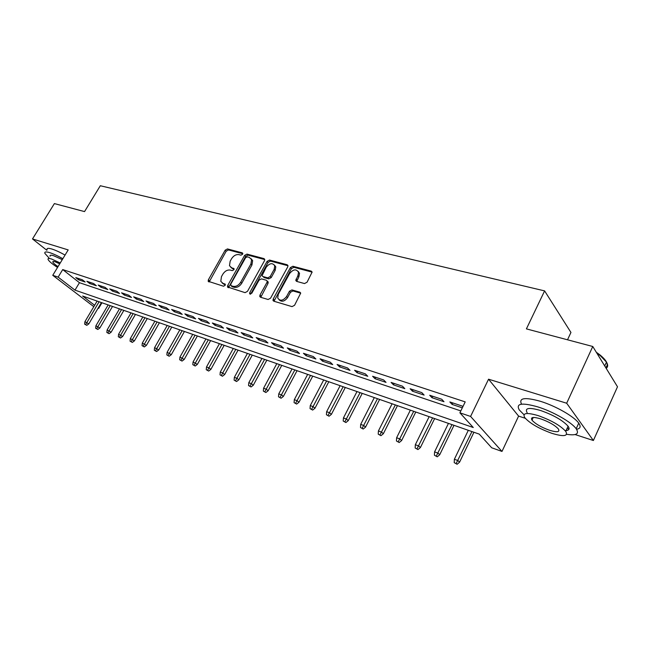 <?xml version="1.0" encoding="UTF-8"?>
<svg xmlns="http://www.w3.org/2000/svg" width="650" height="650" viewBox="0 0 650 650"><rect width="100%" height="100%" fill="white"/><g stroke="black" fill="none" stroke-linecap="round" stroke-linejoin="round"><path stroke-width="0.97" d="M242.596 254.264L242.263 252.842L227.459 248.926L225.16 250.193L208.382 279.784L208.179 281.279L223.494 286.219L225.144 285.334L225.29 284.302L222.901 283.294L220.789 281.344L221.463 276.64L222.869 274.146C224.957 270.993 227.443 269.644 230.336 270.083L232.261 270.627L233.903 269.742L234.057 268.743L231.644 267.751L229.482 265.728L230.165 261.202L231.562 258.724C233.634 255.596 236.121 254.239 239.021 254.646L240.955 255.166L242.596 254.264M304.517 283.562L307.052 282.23L312.122 272.066L311.252 271.123L292.89 266.256L290.412 267.581L273.219 298.976L272.992 300.389L273.78 301.194L292.021 306.621L294.564 305.297L300.706 293.077L299.853 292.167L291.956 289.924L289.445 291.249L286.536 296.595C282.945 300.893 280.004 301.34 277.696 297.919L278.314 294.198L289.64 273.488C293.337 269.132 296.303 268.743 298.529 272.317L297.895 275.73L295.774 280.491L296.603 281.377L304.517 283.562M592.767 346.491L617.5 386.783L593.377 440.513L566.678 403.227L592.767 346.491L526.411 328.884L544.602 290.891L100.311 185.737L84.549 211.591L54.381 203.588L32.5 238.94L68.193 249.917L52.756 275.308L58.142 277.127L62.717 269.579L465.205 401.895L459.899 412.823L470.592 416.439L501.987 451.433L491.701 447.785L479.277 434.127L82.647 296.043L94.624 305.297M566.678 403.227L488.556 379.202L470.592 416.439M264.509 260.683L264.737 259.35L263.989 258.602L246.967 254.093L244.619 255.377L227.711 285.504L227.5 286.983L245.066 292.646L247.479 291.354L264.509 260.683M269.498 260.057L287.162 264.745L287.974 265.582L287.739 266.874L270.562 298.196L268.092 299.496L260.52 297.245L259.764 296.498L259.984 295.059L266.963 282.417L267.191 281.044L266.419 280.272L261.454 278.874L259.033 280.166L251.794 293.239L249.592 293.646L249.746 292.63L267.085 261.365L269.498 260.057L270.514 261.097L288.007 265.744M32.5 238.94L46.824 250.274M82.396 279.809L75.782 277.607L78.561 279.793L85.174 282.002L82.396 279.809M93.608 283.538L86.848 281.287L89.627 283.489L96.379 285.74L93.608 283.538M105.064 287.341L98.158 285.049L100.937 287.259L107.835 289.559L105.064 287.341M116.781 291.241L109.72 288.892L112.491 291.119L119.543 293.467L116.781 291.241M128.765 295.222L121.542 292.817L124.304 295.059L131.519 297.464L128.765 295.222M141.018 299.293L133.632 296.839L136.386 299.089L143.764 301.551L141.018 299.293M153.554 303.461L145.998 300.95L148.744 303.209L156.293 305.727L153.554 303.461M166.384 307.726L158.649 305.159L161.387 307.426L169.114 310.009L166.384 307.726M179.514 312.089L171.6 309.457L174.322 311.748L182.236 314.381L179.514 312.089M192.969 316.558L184.86 313.869L187.566 316.168L195.666 318.866L192.969 316.558M206.741 321.141L198.437 318.378L201.134 320.694L209.43 323.456L206.741 321.141M220.846 325.829L212.339 323.001L215.02 325.325L223.519 328.161L220.846 325.829M235.308 330.639L226.59 327.738L229.255 330.07L237.965 332.979L235.308 330.639M250.136 335.562L241.191 332.597L243.839 334.937L252.769 337.919L250.136 335.562M265.338 340.616L256.165 337.569L258.798 339.926L267.946 342.981L265.338 340.616M280.93 345.8L271.521 342.672L274.129 345.044L283.522 348.181L280.93 345.8M296.928 351.122L287.276 347.912L289.859 350.293L299.496 353.511L296.928 351.122M313.349 356.582L303.444 353.283L306.004 355.68L315.892 358.979L313.349 356.582M330.216 362.188L320.044 358.8L322.571 361.205L332.727 364.593L330.216 362.188M347.539 367.941L337.09 364.471L339.584 366.884L350.017 370.362L347.539 367.941M365.341 373.856L354.599 370.289L357.061 372.718L367.778 376.293L365.341 373.856M383.638 379.941L372.596 376.269L375.026 378.706L386.035 382.379L383.638 379.941M402.447 386.197L391.097 382.419L393.486 384.865L404.812 388.643L402.447 386.197M421.809 392.632L410.126 388.749L412.474 391.202L424.125 395.086L421.809 392.632M441.724 399.254L429.707 395.257L432.006 397.719L443.999 401.716L441.724 399.254M268.166 281.913L267.564 283.01M62.717 269.579L79.446 282.701L460.826 410.914M462.849 406.746L462.239 406.071L449.857 401.952L452.108 404.422L462.321 407.834M567.572 339.674L570.944 332.451L544.602 290.891M488.556 379.202L518.602 416.106L525.281 418.283M575.104 434.549L593.377 440.513M518.602 416.106L501.987 451.433M101.953 302.77L98.629 308.392L98.085 308.197M93.803 306.678L52.756 275.308M58.142 277.127L74.986 290.136L473.265 427.521L459.899 412.823M98.183 308.043L98.629 308.392M79.446 282.701L74.986 290.136M78.561 279.793L79.194 278.744M89.627 283.489L90.261 282.425M100.937 287.259L101.571 286.179M112.491 291.119L113.133 290.022M124.304 295.059L124.954 293.954M136.386 299.089L137.036 297.968M148.744 303.209L149.394 302.079M161.387 307.426L162.045 306.28M174.322 311.748L174.988 310.586M187.566 316.168L188.232 314.99M201.134 320.694L201.801 319.499M215.02 325.325L215.694 324.114M229.255 330.07L229.938 328.851M273.138 300.714L273.78 299.528M243.839 334.937L244.522 333.702M258.798 339.926L259.48 338.674M274.129 345.044L274.82 343.769M289.859 350.293L290.55 349.001M306.004 355.68L306.702 354.364M322.571 361.205L323.269 359.873M339.584 366.884L340.291 365.536M357.061 372.718L357.768 371.345M375.026 378.706L375.733 377.317M393.486 384.865L394.201 383.451M412.474 391.202L413.189 389.764M432.006 397.719L432.721 396.256M452.108 404.422L452.831 402.943M230.856 267.426L232.692 268.759L231.644 267.751M234.097 269.149L232.692 268.759M222.194 283.002L223.957 284.286L222.901 283.294M225.339 284.692L223.957 284.286M242.783 253.736L228.499 249.941L226.2 251.201L209.17 281.954M264.777 259.577L247.999 255.117L245.643 256.401L228.499 287.706M247.227 256.839L245.578 257.741L230.726 284.229L231.051 285.707L233.114 286.317C236.056 286.804 238.591 285.439 240.711 282.222L250.892 263.989L251.615 259.634L249.299 257.392L247.227 256.839M231.636 286.252L231.051 285.707M251.241 258.806L252.639 260.658L251.924 265.013L241.759 283.229C239.647 286.431 237.112 287.796 234.171 287.308L232.115 286.699M267.451 281.287L268.214 282.059L267.987 283.433L260.772 297.318M270.514 261.097L268.101 262.397L250.607 294.158M274.146 269.384L274.771 265.842C272.561 262.576 269.709 263.039 266.199 267.231L262.031 275.722L262.787 276.469L267.751 277.859L270.189 276.559L274.146 269.384L275.161 270.416L275.779 266.874L274.471 265.094M275.161 270.416L271.221 277.582L268.783 278.882L263.819 277.493M298.179 271.375L299.528 273.358L298.894 276.778L296.757 281.418M279.102 299.804C281.759 302.226 284.57 301.494 287.56 297.611L286.536 296.595M300.714 293.158L292.971 290.948L290.461 292.273L287.56 297.611M312.138 272.147L293.889 267.304L291.411 268.629L273.999 301.259M84.622 324.131L86.791 325.341L84.622 324.131L84.906 321.693L88.814 323.879L101.408 302.575M85.711 324.537L99.093 301.771M84.906 321.693L97.118 301.08M88.814 323.879L86.791 325.341M74.847 209.024L78.975 210.113M62.855 258.7C57.696 255.832 53.333 253.817 49.774 252.663C45.939 251.501 44.322 251.753 44.907 253.411L49.034 258.001M65.057 255.068C59.906 252.2 55.551 250.201 51.976 249.056C48.141 247.91 46.516 248.178 47.084 249.86M50.099 256.254C49.676 255.044 50.854 254.873 53.633 255.718L62.278 259.642M60.255 262.974L51.61 259.033C48.831 258.172 47.661 258.334 48.1 259.529C49.075 261.365 52.219 264.006 57.533 267.451M59.743 263.827L55.128 261.796C53.324 261.235 52.561 261.341 52.845 262.113C53.373 263.144 55.096 264.656 58.029 266.63M564.842 339.081L573.909 341.486M566.654 434.289C576.322 435.825 579.499 433.981 576.184 428.764C571.634 422.207 552.89 411.531 537.712 406.859C521.82 402.399 515.669 403.423 519.269 409.931L524.014 414.724M576.534 429.26C580.385 428.651 581.124 426.619 578.727 423.158C574.218 416.552 555.506 405.876 540.321 401.277C524.786 396.963 518.529 397.93 521.536 404.17M533.008 417.966L532.48 417.593M527.117 412.669C524.526 407.94 528.978 407.209 540.491 410.467C553.532 415.058 562.729 420.314 568.092 426.229C570.042 429.081 569.051 430.536 565.11 430.593M538.102 415.594C526.597 412.287 522.161 412.969 524.778 417.649C529.937 423.418 538.996 428.651 551.956 433.355C563.794 436.906 568.392 436.247 565.744 431.364C560.357 425.49 551.143 420.233 538.102 415.594M549.551 430.276C557.148 432.534 560.089 432.112 558.383 428.984C554.946 425.214 549.023 421.826 540.629 418.836C533.179 416.674 530.294 417.113 531.992 420.152C535.34 423.881 541.19 427.253 549.551 430.276M606.174 368.339C608.043 366.966 608.148 364.894 606.483 362.107L600.242 355.615L596.83 353.113M596.294 352.243L599.983 354.924C607.019 360.758 608.904 364.934 605.637 367.453M567.076 428.448L569.075 428.837M95.615 328.25L97.809 329.477L95.615 328.25L95.891 325.788L99.848 327.998L112.515 306.442M96.728 328.664L110.191 305.638M95.891 325.788L108.176 304.931M99.848 327.998L97.809 329.477M106.844 332.459L109.062 333.694L106.844 332.459L107.12 329.964L111.117 332.199L123.858 310.391M107.981 332.881L121.542 309.587M107.12 329.964L119.478 308.872M111.117 332.199L109.062 333.694M118.324 336.757L120.567 338.008L118.324 336.757L118.601 334.238L122.631 336.497L135.444 314.429M119.486 337.196L133.128 313.625M118.601 334.238L131.024 312.886M122.631 336.497L120.567 338.008M130.049 341.152L132.316 342.42L130.049 341.152L130.325 338.601L134.404 340.884L147.29 318.549M131.235 341.599L144.974 317.744M130.325 338.601L142.821 316.997M134.404 340.884L132.316 342.42M142.041 345.646L144.332 346.929L142.041 345.646L142.317 343.07L146.429 345.369L159.396 322.766M143.26 346.101L157.081 321.961M142.317 343.07L154.887 321.197M146.429 345.369L144.332 346.929M154.302 350.244L156.618 351.536L154.302 350.244L154.578 347.628L158.73 349.96L171.771 327.072M155.545 350.707L169.463 326.267M154.578 347.628L167.213 325.488M158.73 349.96L156.618 351.536M166.847 354.941L169.187 356.249L166.847 354.941L167.115 352.3L171.316 354.656L184.429 331.484M168.114 355.42L182.13 330.679M167.115 352.3L179.831 329.875M171.316 354.656L169.187 356.249M179.676 359.751L182.041 361.075L179.676 359.751L179.944 357.077L184.194 359.458L197.373 335.985M180.976 360.238L195.081 335.189M179.944 357.077L192.725 334.368M184.194 359.458L182.041 361.075M192.806 364.674L195.195 366.007L192.806 364.674L193.066 361.961L197.364 364.374L210.624 340.6M194.139 365.17L208.341 339.804M193.066 361.961L205.928 338.967M197.364 364.374L195.195 366.007M206.253 369.712L208.666 371.061L206.253 369.712L206.505 366.966L208.959 367.876L210.852 369.403L224.177 345.321M207.61 370.216L221.902 344.524M206.505 366.966L219.44 343.671M210.852 369.403L208.666 371.061M220.017 374.863L222.454 376.236L220.017 374.863L220.269 372.084L222.779 373.027L224.656 374.546L238.062 350.155M221.406 375.391L235.796 349.367M220.269 372.084L233.269 348.481M224.656 374.546L222.454 376.236M234.114 380.152L236.576 381.534L234.114 380.152L234.357 377.333L236.933 378.292L238.802 379.827L252.273 355.103M235.544 380.689L250.023 354.315M234.357 377.333L247.431 353.413M238.802 379.827L236.576 381.534M248.552 385.564L251.046 386.961L248.552 385.564L248.796 382.712L251.436 383.695L253.289 385.231L266.833 360.173M250.014 386.108L264.591 359.385M248.796 382.712L261.942 358.467M253.289 385.231L251.046 386.961M263.356 391.105L265.874 392.527L263.356 391.105L263.591 388.221L266.297 389.22L268.133 390.764L281.759 365.365M264.851 391.674L279.524 364.585M263.591 388.221L276.811 363.642M268.133 390.764L265.874 392.527M278.525 396.793L281.076 398.231L278.525 396.793L278.761 393.868L281.531 394.899L283.351 396.443L297.05 370.687M280.061 397.369L294.832 369.915M278.761 393.868L292.045 368.948M283.351 396.443L281.076 398.231M294.084 402.626L296.668 404.072L294.084 402.626L294.312 399.652L297.156 400.709L298.959 402.261L312.723 376.147M295.661 403.219L310.521 375.375M294.312 399.652L307.669 374.384M298.959 402.261L296.668 404.072M310.042 408.606L312.658 410.077L310.042 408.606L310.269 405.592L313.186 406.681L314.966 408.233L328.803 381.745M311.659 409.216L326.617 380.981M310.269 405.592L323.692 379.966M314.966 408.233L312.658 410.077M326.422 414.741L329.062 416.227L326.422 414.741L326.633 411.686L329.631 412.799L331.394 414.359L345.296 387.481M328.079 415.366L343.135 386.734M326.633 411.686L340.129 385.686M331.394 414.359L329.062 416.227M343.224 421.038L345.906 422.549L343.224 421.038L343.436 417.942L346.507 419.087L348.254 420.648L362.229 393.38M344.931 421.679L360.084 392.632M343.436 417.942L356.996 391.56M348.254 420.648L345.906 422.549M360.49 427.513L363.196 429.032L360.49 427.513L360.693 424.369L363.846 425.539L365.568 427.107L379.6 399.425M362.237 428.163L377.479 398.686M360.693 424.369L374.311 397.589M365.568 427.107L363.196 429.032M378.219 434.151L380.957 435.695L378.219 434.151L378.414 430.966L381.656 432.169L383.346 433.737L397.451 405.641M380.014 434.826L395.354 404.909M378.414 430.966L392.096 403.78M383.346 433.737L380.957 435.695M396.435 440.976L399.206 442.544L396.435 440.976L396.622 437.743L399.953 438.986L401.619 440.554L415.781 412.027M398.279 441.675L413.709 411.304M396.622 437.743L410.369 410.142M401.619 440.554L399.206 442.544M415.155 447.996L417.966 449.581L415.155 447.996L415.342 444.714L418.762 445.981L420.396 447.558L434.622 418.584M417.056 448.711L432.583 417.869M415.342 444.714L429.146 416.674M420.396 447.558L417.966 449.581M434.411 455.211L437.263 456.82L434.411 455.211L434.582 451.872L438.108 453.188L439.709 454.764L454.001 425.327M436.369 455.942L451.986 424.629M434.582 451.872L448.451 423.394M439.709 454.764L437.263 456.82M454.22 462.637L457.104 464.262L454.22 462.637L454.382 459.249L458.006 460.598L459.574 462.174L473.923 432.266M456.235 463.393L471.941 431.576M454.382 459.249L468.309 430.308M459.574 462.174L457.104 464.262M242.759 253.346L242.263 252.842M225.29 284.302L224.819 283.863M234.057 268.759L233.578 268.296M209.454 280.759L208.382 279.784M226.2 251.201L225.16 250.193M228.499 249.941L227.459 248.926M228.768 286.496L227.711 285.504M245.643 256.401L244.619 255.377M247.999 255.117L246.967 254.093M264.745 259.374L263.989 258.602M234.171 287.308L233.114 286.317M241.759 283.229L240.711 282.222M251.924 265.013L250.892 263.989M287.974 265.59L287.162 264.745M261.032 296.067L259.984 295.059M267.987 283.433L266.963 282.417M250.794 293.629L249.746 292.63M268.101 262.397L267.085 261.365M268.783 278.882L267.751 277.859M271.221 277.582L270.189 276.559M297.017 280.231L296.01 279.191M298.894 276.778L297.895 275.73M290.461 292.273L289.445 291.249M292.971 290.948L291.956 289.924M300.69 293.02L299.853 292.167M274.251 299.983L273.219 298.976M291.411 268.629L290.412 267.581M293.889 267.304L292.89 266.256M312.122 272.049L311.252 271.123M208.796 281.848L208.179 281.279M228.182 287.617L227.5 286.983M252.639 260.658L251.615 259.634M260.561 297.253L259.764 296.498M268.214 282.059L267.191 281.044M250.12 294.149L249.592 293.646M275.779 266.874L274.771 265.842M296.636 281.385L295.774 280.491M299.528 273.358L298.529 272.317M273.837 301.21L272.992 300.389M53.251 261.438L52.845 262.113M604.727 365.974L606.483 362.107M533.236 417.471L531.992 420.152M568.092 426.229L565.744 431.364M576.184 428.764L578.727 423.158M599.983 354.924L600.242 355.615"/></g></svg>
